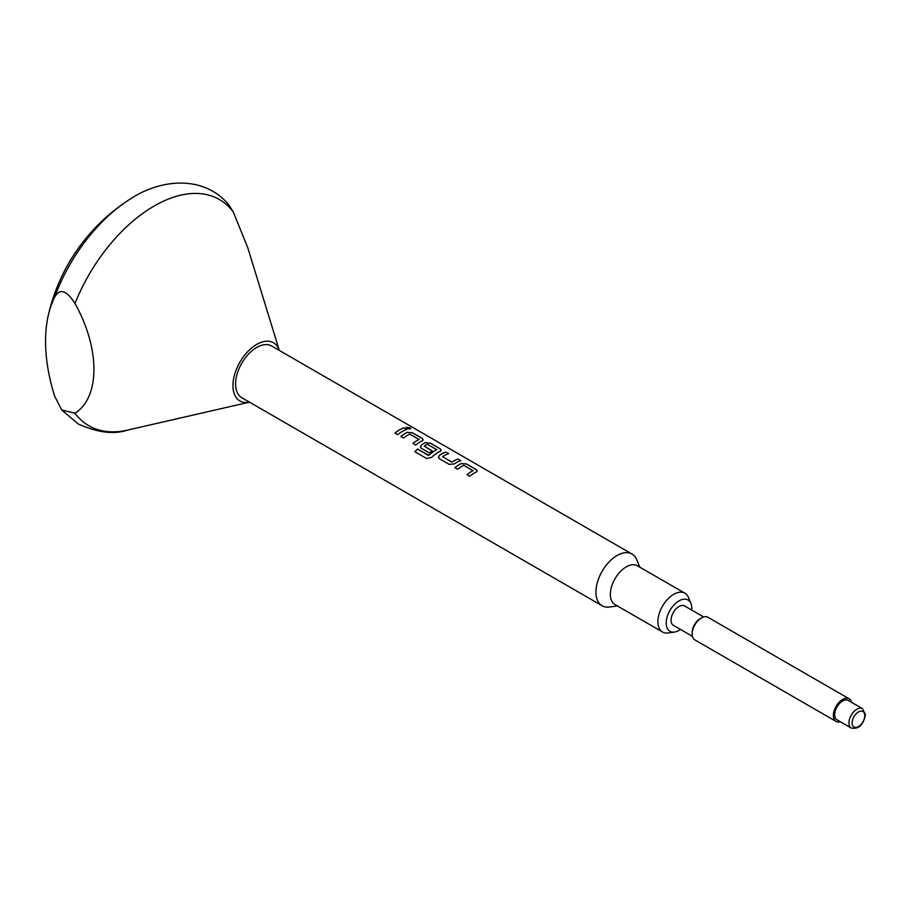 <?xml version="1.0" encoding="UTF-8"?>
<svg xmlns="http://www.w3.org/2000/svg" width="911" height="911" viewBox="0 0 911 911"><rect width="100%" height="100%" fill="white"/><g stroke="black" fill="none" stroke-linecap="round" stroke-linejoin="round"><path stroke-width="1.37" d="M410.713 428.671L406.044 427.361M406.773 428.25C410.087 429.286 411.157 429.138 409.984 427.817L406.044 427.339L406.773 428.25M410.736 428.637L409.961 427.885M691.688 610.051A18.083 10.442 120 0 0 690.937 603.481A18.083 10.442 120 0 0 678.991 600.884A18.083 10.442 120 0 0 666.408 620.232A18.083 10.442 120 0 0 674.425 632.075A18.083 10.442 120 0 0 678.991 630.412A18.083 10.442 120 0 0 680.483 629.444M674.425 632.075L668.059 632.951A22.399 12.925 -60 0 1 662.513 631.995A22.399 12.925 -60 0 1 659.074 614.048A22.399 12.925 -60 0 1 673.707 594.314A22.399 12.925 -60 0 1 684.901 593.209A22.399 12.925 -60 0 1 688.5 597.536L690.937 603.481M662.513 631.995L615.005 604.574A22.399 12.925 -60 0 1 611.566 586.627A22.399 12.925 -60 0 1 626.199 566.893A22.399 12.925 -60 0 1 637.393 565.777L684.901 593.209M617.396 605.952L609.527 607.022A29.858 17.241 -60 0 1 602.125 605.758A29.858 17.241 -60 0 1 597.548 581.833A29.858 17.241 -60 0 1 617.054 555.516A29.858 17.241 -60 0 1 631.983 554.036A29.858 17.241 -60 0 1 636.778 559.809L639.784 567.154M74.975 413.218A130.592 75.397 -60 0 0 127.506 430.117L249.466 402.15A33.593 19.393 -60 0 1 233.227 381.162A33.593 19.393 -60 0 1 256.697 344.415A33.593 19.393 -60 0 1 279.324 350.428L247.758 247.701L233.33 212.058L229.014 205.146C205.18 175.721 161.133 177.076 126.948 201.206L126.948 201.206A186.63 186.63 0 0 0 48.249 315.559A149.302 86.203 -120 0 0 45.55 341.363A149.302 86.203 -120 0 0 54.592 395.932L61.686 409.973L74.975 413.218C100.244 397.469 100.233 348.389 74.975 303.488C66.583 290.131 59.784 288.047 54.592 297.237A127.244 73.461 -60 0 1 126.948 201.206M692.178 633.931L692.178 632.416A11.194 6.468 -60 0 1 700.103 618.694L701.424 617.931A13.061 7.539 120 0 0 692.178 633.931A13.061 7.539 120 0 0 694.888 639.921L836.093 721.444A13.061 7.539 -60 0 1 833.383 715.454A13.061 7.539 -60 0 1 839.088 702.313A13.061 7.539 -60 0 1 849.154 698.817A13.061 7.539 -60 0 1 851.591 702.37M849.154 698.817L707.949 617.294A13.061 7.539 120 0 0 701.424 617.931M851.273 728.048L837.027 719.827A11.194 6.468 -60 0 1 834.704 714.702A11.194 6.468 -60 0 1 839.589 703.429A11.194 6.468 -60 0 1 848.221 700.422L862.478 708.656L865.45 714.702C863.332 724.974 858.606 729.426 851.273 728.048A11.194 6.468 -60 0 1 848.961 722.924A11.194 6.468 -60 0 1 853.846 711.662A11.194 6.468 -60 0 1 862.478 708.656M692.462 636.356L673.388 625.345A11.194 6.468 -60 0 1 671.065 620.22A11.194 6.468 -60 0 1 675.951 608.958A11.194 6.468 -60 0 1 684.582 605.952L703.656 616.963M473.071 470.463L473.071 470.657A29.858 17.241 -60 0 0 471.522 471.488A29.858 17.241 -60 0 0 467.013 474.654L469.78 476.259A29.858 17.241 -60 0 1 474.289 473.082A29.858 17.241 -60 0 1 476.202 472.08L477.25 470.998L476.18 469.564L466.478 463.961L461.33 463.562A29.79 17.195 -60 0 0 454.953 467.696L457.675 469.267A29.858 17.241 -60 0 1 462.184 466.102A29.858 17.241 -60 0 1 463.733 465.27L473.06 470.725A29.79 17.195 -60 0 0 467.047 474.677M454.908 467.673A29.858 17.241 -60 0 1 459.417 464.496A29.858 17.241 -60 0 1 461.33 463.494M454.316 463.927A29.858 17.241 -60 0 1 456.274 462.686A29.858 17.241 -60 0 1 460.75 460.659L457.971 459.121A29.79 17.195 -60 0 0 451.924 462.128L442.587 456.684A29.858 17.241 -60 0 1 444.169 455.705A29.858 17.241 -60 0 1 448.645 453.667L445.866 452.141A29.79 17.195 -60 0 0 439.455 455.398L438.419 457.402L439.478 458.757L449.18 464.359L454.316 463.927M445.878 452.072A29.858 17.241 -60 0 0 441.402 454.099A29.858 17.241 -60 0 0 439.444 455.341L438.419 457.379M431.529 457.447A29.858 17.241 -60 0 1 438.259 452.289A29.858 17.241 -60 0 1 440.184 451.287L441.231 450.205L440.15 448.77L430.447 443.167L425.312 442.689A29.858 17.241 -60 0 0 423.387 443.703A29.858 17.241 -60 0 0 421.429 444.932L420.404 446.982L421.463 448.36L429.411 452.949A29.858 17.241 -60 0 1 432.144 450.888L424.275 446.117A29.858 17.241 -60 0 1 425.858 445.126A29.858 17.241 -60 0 1 427.407 444.295L436.733 449.681A29.858 17.241 -60 0 0 435.185 450.512A29.858 17.241 -60 0 0 428.808 455.341L417.477 449.066A29.858 17.241 -60 0 0 414.904 451.742L426.542 458.461L431.529 457.447M432.099 450.922L424.275 446.117M407.297 432.292A29.858 17.241 -60 0 0 405.372 433.306A29.858 17.241 -60 0 0 400.863 436.471L403.641 438.066A29.858 17.241 -60 0 1 408.151 434.9A29.858 17.241 -60 0 1 409.699 434.069L419.026 439.455A29.858 17.241 -60 0 0 417.477 440.286A29.858 17.241 -60 0 0 412.968 443.452L415.735 445.058A29.858 17.241 -60 0 1 420.244 441.892A29.858 17.241 -60 0 1 422.169 440.878L423.216 439.808L422.135 438.362L412.432 432.771L407.285 432.361A29.79 17.195 -60 0 0 400.908 436.494M397.72 434.649A29.858 17.241 -60 0 1 402.241 431.484A29.858 17.241 -60 0 1 406.705 429.457L403.926 427.919A29.79 17.195 -60 0 0 394.998 433.078L397.72 434.649M394.953 433.055A29.858 17.241 -60 0 1 399.462 429.89A29.858 17.241 -60 0 1 403.937 427.863M631.983 554.036L271.626 345.986A29.858 17.241 120 0 0 256.697 347.467A29.858 17.241 120 0 0 237.19 373.772A29.858 17.241 120 0 0 241.768 397.697L602.125 605.758M442.587 456.684L451.913 462.071A29.858 17.241 -60 0 1 453.507 461.091A29.858 17.241 -60 0 1 457.982 459.053M436.733 449.487L436.733 449.749A29.79 17.195 -60 0 0 428.819 455.386L428.808 455.341M419.026 439.261L419.026 439.523A29.79 17.195 -60 0 0 413.013 443.475M840.386 721.763A13.061 7.539 -60 0 1 836.093 721.444M54.592 297.237A149.302 86.203 -120 0 0 48.249 315.559M406.625 429.48L403.926 427.919M423.205 439.831L422.123 438.43L412.421 432.827L407.285 432.361M441.22 450.239L440.138 448.827L430.436 443.236L425.312 442.689M420.415 447.005L421.44 444.989A29.79 17.195 -60 0 1 425.3 442.757M428.455 455.443L417.477 449.066M414.949 451.765A29.79 17.195 -60 0 1 417.489 449.112M460.67 460.681L457.971 459.121M448.565 453.701L445.866 452.141M477.25 471.033L476.168 469.632L466.466 464.029L461.33 463.562M74.975 303.488A130.592 75.397 -60 0 1 154.153 206.011A130.592 75.397 -60 0 1 233.33 212.058M864.79 715.613A8.962 5.17 120 0 0 858.458 711.958A8.962 5.17 120 0 0 852.127 722.924A8.962 5.17 120 0 0 858.458 726.579A8.962 5.17 120 0 0 864.79 715.613M127.506 430.117C113.966 434.672 97.579 432.634 78.346 424.025L61.686 409.973"/></g></svg>
